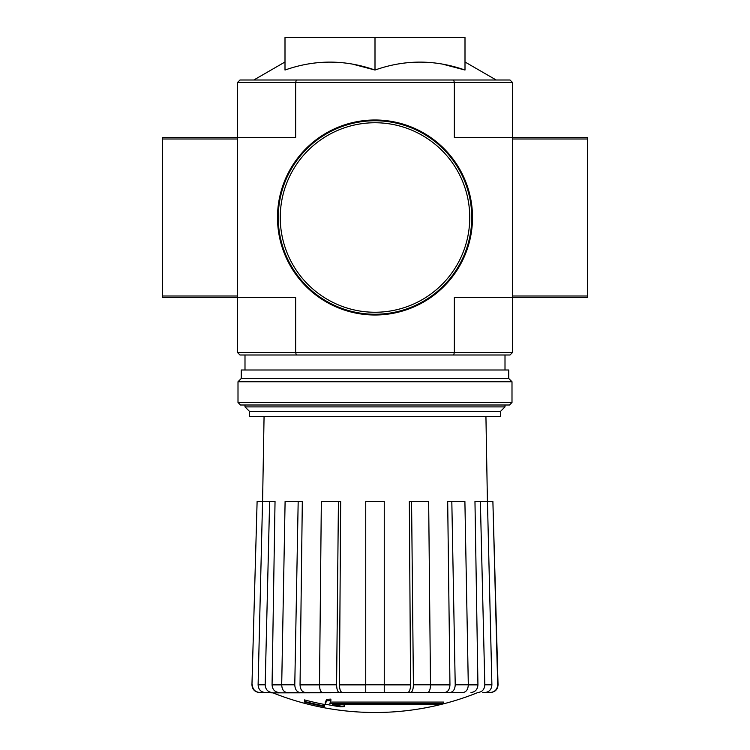 <?xml version="1.0" encoding="UTF-8"?>
<svg xmlns="http://www.w3.org/2000/svg" width="750" height="750" viewBox="0 0 750 750"><rect width="100%" height="100%" fill="white"/><g stroke="black" fill="none" stroke-linecap="round" stroke-linejoin="round"><path stroke-width="1.12" d="M296.325 79.997L240 79.997L237.497 82.5L237.497 297.497L295.659 297.497L295.659 352.5L454.341 352.5L454.341 297.497L512.503 297.497L512.503 82.5L510 79.997L296.325 79.997L295.659 82.5L454.341 82.5L454.341 137.503L587.503 137.503L587.503 297.497L512.503 297.497L512.503 352.5L510 355.003L453.675 355.003L454.341 352.5L512.503 352.5M237.497 352.5L295.659 352.5L296.325 355.003L240 355.003L237.497 352.5L237.497 297.497L162.497 297.497L162.497 137.503L295.659 137.503L295.659 82.5L237.497 82.5M443.522 703.575L329.794 703.575A270.366 23.569 -90 0 0 330.891 700.613A261.956 199.191 90 0 1 326.55 700.847A269.597 23.494 90 0 1 325.219 704.138A270.628 269.597 90 0 0 340.228 706.772A267.881 203.7 -90 0 0 344.494 706.566A269.878 268.847 -90 0 1 332.372 704.672L439.116 704.672A273.3 273.3 0 0 0 443.522 703.575L443.522 702.075L330.375 702.075M330.891 700.613L330.891 699.113A261.956 199.191 90 0 1 326.55 699.347A269.597 23.494 90 0 1 325.219 702.638L325.219 704.138M326.55 700.847L326.55 699.347M344.494 706.566L344.494 705.066A269.878 268.847 -90 0 1 341.681 704.672M324.497 706.566L324.497 704.466A271.697 271.697 0 0 1 304.5 699.891L304.5 702.009A272.288 272.288 0 0 0 324.497 706.566M324.497 705.966A271.697 271.697 0 0 1 304.5 701.391M477.066 692.859A274.997 274.997 0 0 1 375 712.5C339.731 712.434 305.709 705.891 272.934 692.859L457.716 692.503M292.284 692.503L427.622 692.503C429.403 692.034 430.359 689.466 430.5 684.806L428.663 501.497L411.572 501.497L413.409 684.806L430.5 684.806M490.181 692.503L490.547 692.503C495.197 692.025 497.7 689.466 498.047 684.806L497.7 684.806C497.334 689.466 494.831 692.034 490.181 692.503L482.719 692.503M424.772 692.503L462.984 692.503C466.275 692.034 468.047 689.466 468.3 684.806L464.897 501.497L451.819 501.497L455.222 684.806L468.3 684.806M319.5 684.806L336.591 684.806L338.428 501.497L321.337 501.497L319.5 684.806C319.641 689.466 320.597 692.034 322.378 692.503L365.747 692.503L365.747 684.806L384.253 684.806L384.253 501.497L365.747 501.497L365.747 684.806M281.7 684.806L294.778 684.806L298.181 501.497L285.103 501.497L281.7 684.806C281.953 689.466 283.725 692.034 287.016 692.503L325.228 692.503M272.934 692.859L265.05 692.503L272.128 692.503C267.834 692.034 265.519 689.466 265.181 684.806L269.625 501.497L275.034 501.497L272.062 684.872L281.7 684.872M251.953 684.806L257.109 501.497L251.953 684.806C252.3 689.466 254.803 692.025 259.453 692.503L271.941 692.503M252.3 684.806C252.666 689.466 255.169 692.034 259.819 692.503M265.05 692.503C260.756 692.034 258.441 689.466 258.103 684.806L262.547 501.497L257.109 501.497M279.019 692.503C274.753 692.044 272.438 689.503 272.062 684.872M262.547 501.497L269.625 501.497M294.778 684.806C295.041 689.466 296.812 692.034 300.094 692.503M305.372 692.503C302.1 692.044 300.328 689.503 300.047 684.872L319.5 684.872M298.181 501.497L302.316 501.497L300.047 684.872M336.591 684.806C336.731 689.466 337.688 692.034 339.469 692.503M342.319 692.503C340.556 692.044 339.591 689.503 339.441 684.872L365.747 684.872M338.428 501.497L340.669 501.497L339.441 684.872M384.253 684.806L384.253 692.503M410.531 692.503C412.312 692.034 413.269 689.466 413.409 684.806M411.572 501.497L409.331 501.497L410.559 684.872C410.409 689.503 409.444 692.044 407.681 692.503M449.906 692.503C453.188 692.034 454.959 689.466 455.222 684.806M451.819 501.497L447.684 501.497L449.953 684.872C449.672 689.503 447.9 692.044 444.628 692.503M477.872 692.503C482.166 692.034 484.481 689.466 484.819 684.806L491.897 684.806L487.453 501.497L480.375 501.497L484.819 684.806M480.375 501.497L474.966 501.497L477.938 684.872C477.562 689.503 475.247 692.044 470.981 692.503M491.897 684.806C491.559 689.466 489.244 692.034 484.95 692.503M487.453 501.497L492.891 501.497L497.7 684.806M492.891 501.497L498.047 684.806M442.669 64.153L465 70.041C434.916 59.475 404.916 59.475 375 70.041L375 37.5L285 37.5L285 70.041C314.916 59.475 344.916 59.475 375 70.041L352.669 64.153M296.325 355.003L453.675 355.003M453.675 79.997L454.341 82.5L512.503 82.5M465 70.041L465 37.5L375 37.5M249.6 411.497L500.4 411.497L500.4 416.503L249.6 416.503L249.6 411.497L244.997 406.903L505.003 406.903L505.003 405M238.003 402.497L240.497 405L509.503 405L511.997 402.497L511.997 381.75L238.003 381.75L238.003 402.497L511.997 402.497M238.003 381.75L241.247 378.497L508.753 378.497L511.997 381.75M241.247 378.497L241.247 370.003L508.753 370.003L508.753 378.497M278.25 217.5A96.75 96.75 0 0 0 423.375 301.284A96.75 96.75 0 0 0 423.375 133.716A96.75 96.75 0 0 0 278.25 217.5M277.5 217.5A97.5 97.5 0 0 0 423.75 301.941A97.5 97.5 0 0 0 423.75 133.059A97.5 97.5 0 0 0 277.5 217.5M468.3 684.872L477.938 684.872M430.5 684.872L449.953 684.872M384.253 684.872L410.559 684.872M258.103 684.806L265.181 684.806M237.497 139.003L162.497 139.003M237.497 295.997L162.497 295.997M587.503 139.003L512.503 139.003M587.503 295.997L512.503 295.997M280.247 217.5A94.753 94.753 0 0 0 422.372 299.559A94.753 94.753 0 0 0 422.372 135.441A94.753 94.753 0 0 0 280.247 217.5M285 61.997L253.819 79.997M465 61.997L496.181 79.997M505.003 370.003L505.003 355.003M244.997 406.903L244.997 405M244.997 370.003L244.997 355.003M500.4 411.497L505.003 406.903M264.066 416.503L262.584 501.497M485.934 416.503L487.416 501.497"/></g></svg>
